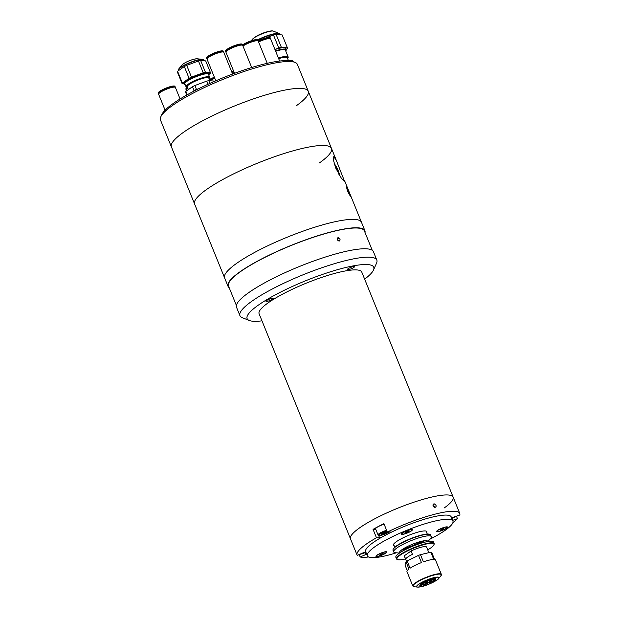 <?xml version="1.0" encoding="UTF-8"?>
<svg xmlns="http://www.w3.org/2000/svg" width="618" height="618" viewBox="0 0 618 618"><rect width="100%" height="100%" fill="white"/><g stroke="black" fill="none" stroke-linecap="round" stroke-linejoin="round"><path stroke-width="0.93" d="M444.141 508.011A55.404 10.591 157.9 0 0 453.149 497.127L361.762 272.067A55.404 10.591 157.9 0 0 323.871 276.679A55.404 10.591 157.9 0 0 268.104 302.882A55.404 10.591 157.9 0 0 259.096 313.759L350.483 538.819A55.404 10.591 -22.1 0 1 359.491 527.942A55.404 10.591 157.9 0 0 350.483 538.819L357.096 555.111A55.404 10.591 -22.1 0 1 366.111 544.234A55.404 10.591 -22.1 0 1 376.47 537.76L379.568 537.683A6.837 1.306 157.9 0 0 381.414 537.397M453.149 497.127A55.404 10.591 157.9 0 0 415.265 501.746A55.404 10.591 157.9 0 0 359.491 527.942A55.404 10.591 -22.1 0 1 415.265 501.746A55.404 10.591 -22.1 0 1 453.149 497.127L459.761 513.419A55.404 10.591 -22.1 0 1 459.815 515.01L453.96 517.034A6.837 1.306 157.9 0 0 451.634 517.946M403.608 548.606A17.543 3.353 157.9 0 0 421.885 541.19M401.206 550.252A20.317 3.886 157.9 0 0 408.552 548.058M417.953 544.242A20.317 3.886 157.9 0 0 424.759 540.688M428.027 541.484L430.7 538.278A20.317 3.886 157.9 0 0 431.31 536.617L430.661 535.026A20.317 3.886 157.9 0 0 430.02 534.47A20.317 3.886 157.9 0 0 422.596 535.049A20.317 3.886 157.9 0 0 393.094 549.464A20.317 3.886 157.9 0 0 393.017 550.306L393.666 551.905A20.317 3.886 157.9 0 0 395.265 552.67L399.413 553.102M426.103 541.862A20.317 3.886 157.9 0 0 427.471 540.982M431.31 536.617A20.317 3.886 157.9 0 0 423.237 536.648A20.317 3.886 157.9 0 0 403.09 544.296A20.317 3.886 157.9 0 0 393.666 551.905M427.702 541.546A15.203 2.905 157.9 0 0 421.623 541.252A15.203 2.905 157.9 0 0 405.918 547.301A15.203 2.905 157.9 0 0 399.691 552.917M402.14 549.564A19.946 3.816 157.9 0 0 423.608 540.843M430.02 534.47L429.549 534.284A19.946 3.816 157.9 0 0 422.264 534.848A19.946 3.816 157.9 0 0 393.295 549L393.094 549.464M399.46 552.353A20.317 3.886 157.9 0 0 401.051 552.036M411.086 550.993L412.445 554.354A12.005 2.294 157.9 0 0 405.671 559.151L404.311 555.791L411.086 550.993A12.005 2.294 -22.1 0 1 421.808 547.069A12.005 2.294 -22.1 0 1 426.575 547.054L428.861 552.677M427.726 549.873A19.946 3.816 157.9 0 0 433.859 544.898A19.946 3.816 157.9 0 0 426.011 544.087A19.946 3.816 157.9 0 0 404.697 552.407A19.946 3.816 157.9 0 0 397.606 559.614A19.946 3.816 157.9 0 0 404.898 559.043A19.946 3.816 157.9 0 0 405.478 558.904M433.859 544.898L434.068 544.435A20.317 3.886 157.9 0 0 434.145 543.585A20.317 3.886 157.9 0 0 426.072 543.616A20.317 3.886 157.9 0 0 405.918 551.264A20.317 3.886 157.9 0 0 396.493 558.873A20.317 3.886 157.9 0 0 397.142 559.429L397.606 559.614M434.145 543.585L433.496 541.994A20.317 3.886 157.9 0 0 425.423 542.017A20.317 3.886 157.9 0 0 405.269 549.665A20.317 3.886 157.9 0 0 395.844 557.274L396.493 558.873M406.505 561.43L404.334 556.084A12.005 2.294 -22.1 0 1 404.311 555.791M426.829 582.959L427.023 583.438L426.397 583.415L427.2 582.581M424.659 581.754L425.045 582.341L427.247 582.519A2.773 0.533 -22.1 0 0 427.123 582.581L430.676 581.739A2.773 0.533 -22.1 0 0 430.684 581.708L435.821 579.808A8.312 1.591 -22.1 0 1 435.821 579.808L435.929 579.066M429.742 581.971L430.661 581.808A2.773 0.533 -22.1 0 1 430.638 581.839L435.775 579.939A8.312 1.591 -22.1 0 1 431.634 582.874L429.433 582.697A2.773 0.533 -22.1 0 1 428.969 582.921L431.125 582.828M423.809 585.671L426.86 583.709A2.773 0.533 -22.1 0 1 426.744 583.732L429.804 582.125M431.171 583.098A8.312 1.591 -22.1 0 1 423.925 585.787M427.023 583.438L426.536 583.786A2.773 0.533 -22.1 0 1 426.435 583.809L423.5 585.887A8.312 1.591 -22.1 0 1 420.526 585.995A8.312 1.591 -22.1 0 1 420.394 585.64L425.532 583.732A2.773 0.533 -22.1 0 1 425.578 583.601L420.433 585.509L419.854 585.053M419.815 585.184L420.394 585.64M424.195 581.978L424.574 582.573L426.783 582.751A2.773 0.533 -22.1 0 1 426.891 582.689L427.262 582.72M420.433 585.509A8.312 1.591 -22.1 0 1 424.574 582.573M425.045 582.341A8.312 1.591 -22.1 0 1 432.291 579.661L429.355 581.739A2.773 0.533 -22.1 0 1 429.78 581.638L432.716 579.56L432.677 578.842M432.252 578.935L432.291 579.661M435.937 579.043L435.821 579.808A8.312 1.591 -22.1 0 0 432.716 579.56M427.023 582.851L427.239 583.384M430.831 552.214L420.472 554.655L423.407 561.878A15.419 2.951 -22.1 0 1 429.417 560.07A15.419 2.951 -22.1 0 1 433.766 559.437L430.831 552.214A15.419 2.951 -22.1 0 1 431.665 552.283L434.601 559.506A15.419 2.951 -22.1 0 1 435.543 560.047L441.352 574.354A15.419 2.951 -22.1 0 0 435.226 574.369A15.419 2.951 -22.1 0 0 419.931 580.178A15.419 2.951 -22.1 0 0 412.778 585.957L406.968 571.65A15.419 2.951 -22.1 0 1 408.946 569.008L406.011 561.793L404.975 564.976L407.262 570.607M420.387 585.717A8.683 1.661 -22.1 0 1 422.843 582.697A8.683 1.661 -22.1 0 1 432.461 578.888A8.683 1.661 -22.1 0 1 435.929 579.097M425.246 584.852A8.683 1.661 -22.1 0 1 424.751 584.999M410.058 568.22A15.419 2.951 -22.1 0 1 421.453 562.596L418.517 555.381L407.131 560.997L410.058 568.22M418.517 555.381A15.419 2.951 -22.1 0 1 420.472 554.655M406.011 561.793A15.419 2.951 -22.1 0 1 407.131 560.997M435.96 505.269A1.846 1.406 54.7 0 0 433.867 503.925A1.846 1.406 54.7 0 0 433.141 505.933A1.846 1.406 54.7 0 0 435.234 507.278A1.846 1.406 54.7 0 0 435.96 505.269M391.294 532.222A6.837 1.306 157.9 0 0 390.421 532.005L387.324 532.075A55.404 10.591 -22.1 0 1 459.761 513.419M365.717 551.797A6.837 1.306 157.9 0 0 363.044 552.847L357.243 555.404A55.404 10.591 -22.1 0 1 357.096 555.111M435.945 505.277C434.145 503.322 433.203 503.546 433.125 505.941L435.628 507.1M456.455 516.223L457.451 518.687A55.404 10.591 -22.1 0 1 452.847 522.758M387.324 532.075L383.917 523.678A55.404 10.591 157.9 0 0 373.063 529.363L376.47 537.76M452.615 520.364L457.451 518.687M373.063 529.363L375.759 529.294M368.567 556.98A55.404 10.591 -22.1 0 1 360.163 557.003L365.956 554.446A6.837 1.306 157.9 0 0 366.667 554.13M359.166 554.555L360.163 557.003M437.583 530.36A5.91 1.128 157.9 0 0 436.64 531.271A5.91 1.128 157.9 0 0 440.147 531.186A5.91 1.128 157.9 0 0 446.613 528.228A5.91 1.128 157.9 0 0 447.386 526.907A5.91 1.128 157.9 0 0 443.006 527.741A5.91 1.128 157.9 0 0 437.583 530.36M376.903 555.196A5.91 1.128 157.9 0 0 375.96 556.107A5.91 1.128 157.9 0 0 379.467 556.03A5.91 1.128 157.9 0 0 385.933 553.071A5.91 1.128 157.9 0 0 386.706 551.75A5.91 1.128 157.9 0 0 382.326 552.585A5.91 1.128 157.9 0 0 376.903 555.196M402.38 533.033A5.91 1.128 157.9 0 0 401.445 533.944A5.91 1.128 157.9 0 0 404.952 533.867A5.91 1.128 157.9 0 0 411.41 530.908A5.91 1.128 157.9 0 0 412.183 529.587A5.91 1.128 157.9 0 0 407.803 530.422A5.91 1.128 157.9 0 0 402.38 533.033M396.439 552.793A46.172 8.83 -22.1 0 1 367.355 555.837A46.172 8.83 -22.1 0 1 374.863 546.768A46.172 8.83 -22.1 0 1 421.345 524.937A46.172 8.83 -22.1 0 1 452.917 521.098A46.172 8.83 -22.1 0 1 445.408 530.159A46.172 8.83 -22.1 0 1 429.943 539.19M367.355 555.837L365.655 551.635A46.172 8.83 -22.1 0 1 373.164 542.573A46.172 8.83 -22.1 0 1 419.637 520.742A46.172 8.83 -22.1 0 1 451.21 516.895L452.917 521.098M394.199 545.856A18.1 3.461 -22.1 0 1 396.308 541.723A18.1 3.461 -22.1 0 1 416.501 532.546A18.1 3.461 -22.1 0 1 426.714 532.654M384.141 524.242A6.466 1.236 157.9 0 0 375.589 528.877L378.046 534.925A6.466 1.236 -22.1 0 1 386.598 530.29M386.513 531.943L386.768 532.585L387.015 531.828L381.847 533.743L381.607 534.5L384.064 533.921L383.631 532.863M386.768 532.585L384.064 533.921M409.68 529.997A5.261 1.004 157.9 0 0 404.458 531.982A5.261 1.004 157.9 0 0 402.017 533.952A5.261 1.004 157.9 0 0 404.11 533.944A5.261 1.004 157.9 0 0 409.332 531.959A5.261 1.004 157.9 0 0 411.773 529.989A5.261 1.004 157.9 0 0 409.68 529.997M407.061 531.465L408.707 531.078L408.544 531.58L405.084 532.863L407.061 531.465M406.443 531.766L406.729 532.477M408.367 531.156L408.544 531.58M453.002 517.39L451.851 517.954M363.029 552.847L363.538 552.631M364.72 552.152L363.569 552.724M376.54 555.937A5.261 1.004 157.9 0 0 376.54 556.115A5.261 1.004 157.9 0 0 381.406 555.219A5.261 1.004 157.9 0 0 386.289 552.33A5.261 1.004 157.9 0 0 386.289 552.152A5.261 1.004 157.9 0 0 381.43 553.048A5.261 1.004 157.9 0 0 376.54 555.937M379.606 555.026L383.222 553.241L379.606 555.026M380.966 553.929L381.252 554.64M382.89 553.319L383.06 553.743M444.188 529.464A5.261 1.004 157.9 0 0 446.976 527.316A5.261 1.004 157.9 0 0 440.008 529.124A5.261 1.004 157.9 0 0 437.22 531.271A5.261 1.004 157.9 0 0 444.188 529.464M443.739 528.908L440.286 530.19L442.264 528.792L443.909 528.398L443.739 528.908L443.57 528.483M441.646 529.093L441.932 529.796M337.235 239.73L337.59 237.884L340.062 239.066L339.73 240.896L337.235 239.73C339.066 241.669 340.008 241.445 340.062 239.066C338.255 237.111 337.312 237.335 337.235 239.73M364.635 279.151A68.335 13.063 157.9 0 0 373.481 270.058A68.335 13.063 157.9 0 0 332.932 271.016A68.335 13.063 157.9 0 0 258.231 305.207A68.335 13.063 157.9 0 0 249.286 320.487A68.335 13.063 157.9 0 0 261.97 320.842M249.286 320.487L242.279 317.683A73.874 14.121 -22.1 0 1 239.939 315.667A73.874 14.121 -22.1 0 1 251.951 301.167A73.874 14.121 -22.1 0 1 326.312 266.234A73.874 14.121 -22.1 0 1 376.825 260.085A73.874 14.121 -22.1 0 1 376.547 263.16L373.481 270.058M272.53 299.151A3.878 0.742 157.9 0 0 273.164 298.386A3.878 0.742 157.9 0 0 270.514 298.71A3.878 0.742 157.9 0 0 266.605 300.541A3.878 0.742 157.9 0 0 265.979 301.306A3.878 0.742 157.9 0 0 268.629 300.981A3.878 0.742 157.9 0 0 272.53 299.151M348.83 269.595A3.878 0.742 157.9 0 0 352.677 268.135A3.878 0.742 157.9 0 0 354.477 266.675A3.878 0.742 157.9 0 0 352.932 266.682A3.878 0.742 157.9 0 0 349.085 268.142A3.878 0.742 157.9 0 0 347.285 269.595A3.878 0.742 157.9 0 0 348.83 269.595M239.939 315.667L236.524 307.27A73.874 14.121 -22.1 0 1 248.544 292.762A73.874 14.121 -22.1 0 1 322.897 257.837A73.874 14.121 -22.1 0 1 373.419 251.68L376.825 260.085M236.393 305.462L228.513 286.064A73.318 14.021 -22.1 0 1 240.441 271.673A73.318 14.021 -22.1 0 1 314.238 237.003A73.318 14.021 -22.1 0 1 364.381 230.9L372.252 250.29M365.029 232.499A73.874 14.121 157.9 0 0 364.89 230.692A73.874 14.121 157.9 0 0 314.377 236.841A73.874 14.121 157.9 0 0 240.016 271.773A73.874 14.121 157.9 0 0 228.003 286.273A73.874 14.121 157.9 0 0 229.162 287.664M236.609 263.376A73.874 14.121 -22.1 0 1 310.962 228.444A73.874 14.121 -22.1 0 1 361.484 222.295A73.874 14.121 157.9 0 0 310.962 228.444A73.874 14.121 157.9 0 0 236.609 263.376A73.874 14.121 157.9 0 0 224.589 277.876A73.874 14.121 -22.1 0 1 236.609 263.376M349.17 192.283L350.537 196.578L347.486 191.07L346.435 186.814L349.17 192.283M340.68 171.534L344.813 181.931L341.221 177.976L335.644 167.903L333.45 160.093L333.805 156.508L336.524 160.834L340.68 171.534M319.46 162.897A73.874 14.121 157.9 0 0 331.472 148.39A73.874 14.121 157.9 0 0 280.958 154.539A73.874 14.121 157.9 0 0 206.597 189.471A73.874 14.121 157.9 0 0 194.585 203.979L228.003 286.273M334.238 163.824A31.533 30.738 125.8 0 1 338.981 174.554M339.421 175.28A31.533 30.738 -54.2 0 0 334.299 163.685A30.676 5.863 157.9 0 0 334.168 163.569M334.183 163.631L334.446 164.125M296.269 105.786A73.874 14.121 157.9 0 0 308.282 91.286A73.874 14.121 157.9 0 0 257.768 97.435A73.874 14.121 157.9 0 0 183.407 132.368A73.874 14.121 157.9 0 0 171.395 146.868L194.585 203.979A73.874 14.121 157.9 0 1 206.597 189.471A73.874 14.121 157.9 0 1 280.958 154.539A73.874 14.121 157.9 0 1 331.472 148.39L336.524 160.834M160.757 116.918L161.777 114.616A72.028 13.774 -22.1 0 1 173.225 103.484A72.028 13.774 -22.1 0 1 239.321 71.603A72.028 13.774 -22.1 0 1 292.693 61.46L295.025 62.395A73.874 14.121 157.9 0 0 240.286 72.8A73.874 14.121 157.9 0 0 172.499 105.493A73.874 14.121 157.9 0 0 160.757 116.918A73.874 14.121 157.9 0 0 160.479 120L171.395 146.868A73.874 14.121 157.9 0 1 183.407 132.368A73.874 14.121 157.9 0 1 257.768 97.435A73.874 14.121 157.9 0 1 308.282 91.286L331.472 148.39M308.282 91.286L297.374 64.411A73.874 14.121 157.9 0 0 295.025 62.395M232.607 74.044L223.778 52.306A9.046 1.73 157.9 0 0 217.59 53.063A9.046 1.73 157.9 0 0 208.482 57.335A9.046 1.73 157.9 0 0 207.015 59.112L215.813 80.796M210.568 55.682A5.539 1.058 157.9 0 0 209.803 56.493M223.577 52.097A9.046 1.73 157.9 0 0 223.577 51.804L223.322 51.178A9.046 1.73 157.9 0 0 217.134 51.935A9.046 1.73 157.9 0 0 208.027 56.215A9.046 1.73 157.9 0 0 206.551 57.992L206.806 58.617A9.046 1.73 157.9 0 0 207.015 58.826M223.577 51.804A9.046 1.73 157.9 0 0 217.389 52.561A9.046 1.73 157.9 0 0 208.281 56.841A9.046 1.73 157.9 0 0 206.806 58.617M222.542 51.951A8.142 1.56 157.9 0 0 216.555 53.032A8.142 1.56 157.9 0 0 208.969 56.678A8.142 1.56 157.9 0 0 207.656 57.992M219.954 52.375A5.539 1.058 157.9 0 0 218.842 52.321M251.696 67.524L242.719 45.431A9.046 1.73 157.9 0 0 236.532 46.188A9.046 1.73 157.9 0 0 227.424 50.467A9.046 1.73 157.9 0 0 225.956 52.244L234.516 73.333M229.51 48.814A5.539 1.058 157.9 0 0 228.745 49.625M242.519 45.222A9.046 1.73 157.9 0 0 242.519 44.936L242.264 44.311A9.046 1.73 157.9 0 0 236.076 45.06A9.046 1.73 157.9 0 0 226.968 49.34A9.046 1.73 157.9 0 0 225.493 51.116L225.748 51.742A9.046 1.73 157.9 0 0 225.956 51.951M258 40.858A9.046 1.73 157.9 0 0 258 40.564L257.745 39.938A9.046 1.73 157.9 0 0 251.611 40.672A9.046 1.73 157.9 0 0 242.519 44.921A9.046 1.73 157.9 0 0 236.331 45.686A9.046 1.73 157.9 0 0 227.223 49.965A9.046 1.73 157.9 0 0 225.748 51.742M241.483 45.075A8.142 1.56 157.9 0 0 235.504 46.157A8.142 1.56 157.9 0 0 227.911 49.803A8.142 1.56 157.9 0 0 226.597 51.124M238.896 45.5A5.539 1.058 157.9 0 0 237.783 45.454M267.239 63.314L258.2 41.066A9.046 1.73 157.9 0 0 252.074 41.8A9.046 1.73 157.9 0 0 242.974 46.049M244.991 44.442A5.539 1.058 157.9 0 0 244.226 45.253M258 40.564A9.046 1.73 157.9 0 0 251.866 41.298A9.046 1.73 157.9 0 0 242.774 45.547M256.964 40.711A8.142 1.56 157.9 0 0 250.985 41.792A8.142 1.56 157.9 0 0 243.392 45.431A8.142 1.56 157.9 0 0 242.882 45.825M254.377 41.136A5.539 1.058 157.9 0 0 253.264 41.082M279.63 61.051L270.622 38.864A9.046 1.73 157.9 0 0 258.587 42.009M270.421 38.656A9.046 1.73 157.9 0 0 270.421 38.362L270.166 37.737A9.046 1.73 157.9 0 0 258.085 40.912M270.421 38.362A9.046 1.73 157.9 0 0 258.386 41.506M269.386 38.509A8.142 1.56 157.9 0 0 258.455 41.684M266.791 38.934A5.539 1.058 157.9 0 0 265.686 38.88M214.817 78.347A9.046 1.73 157.9 0 0 209.85 80.664M210.151 80.116A5.539 1.058 157.9 0 0 209.757 80.433M214.361 77.219A9.046 1.73 157.9 0 0 209.394 79.537M214.616 77.845A9.046 1.73 157.9 0 0 209.649 80.162M214.678 78.007A8.142 1.56 157.9 0 0 209.726 80.355M187.903 88.405A9.046 1.73 157.9 0 0 187.795 88.474A9.046 1.73 157.9 0 0 186.327 90.251L186.582 90.885M208.992 78.54L209.255 78.223A12.739 2.433 -22.1 0 0 209.633 77.18A12.739 2.433 -22.1 0 0 200.927 78.239A12.739 2.433 -22.1 0 0 188.104 84.264A12.739 2.433 -22.1 0 0 186.033 86.759A12.739 2.433 -22.1 0 0 187.038 87.246L187.447 87.285A9.046 1.73 157.9 0 0 187.339 87.347A9.046 1.73 157.9 0 0 185.871 89.123L186.126 89.749A9.046 1.73 157.9 0 0 186.327 89.958M187.694 87.903A9.046 1.73 157.9 0 0 187.594 87.972A9.046 1.73 157.9 0 0 186.126 89.749M187.802 88.173A8.142 1.56 157.9 0 0 186.968 89.131M180.077 98.965L175.412 87.47A9.046 1.73 157.9 0 0 169.224 88.219A9.046 1.73 157.9 0 0 160.116 92.499A9.046 1.73 157.9 0 0 158.641 94.276L165.099 110.174M162.194 90.846A5.539 1.058 157.9 0 0 161.437 91.657M175.203 87.262A9.046 1.73 157.9 0 0 175.211 86.968L174.956 86.342A9.046 1.73 157.9 0 0 168.768 87.099A9.046 1.73 157.9 0 0 159.653 91.371A9.046 1.73 157.9 0 0 158.185 93.148L158.44 93.774A9.046 1.73 157.9 0 0 158.641 93.982M175.211 86.968A9.046 1.73 157.9 0 0 169.015 87.725A9.046 1.73 157.9 0 0 159.907 91.997A9.046 1.73 157.9 0 0 158.44 93.774M174.168 87.115A8.142 1.56 157.9 0 0 168.189 88.196A8.142 1.56 157.9 0 0 160.603 91.835A8.142 1.56 157.9 0 0 159.282 93.156M171.58 87.54A5.539 1.058 157.9 0 0 170.468 87.486M209.239 73.72L208.961 73.048A13.666 2.611 157.9 0 0 203.531 73.071A13.666 2.611 157.9 0 0 189.973 78.208A13.666 2.611 157.9 0 0 183.639 83.33L183.909 84.002A13.666 2.611 -22.1 0 1 190.251 78.88A13.666 2.611 -22.1 0 1 203.809 73.735A13.666 2.611 -22.1 0 1 209.239 73.72A13.666 2.611 -22.1 0 1 209.185 74.291L208.977 74.747A13.295 2.542 157.9 0 0 203.747 74.214A13.295 2.542 157.9 0 0 189.541 79.761A13.295 2.542 157.9 0 0 184.813 84.566A13.295 2.542 157.9 0 0 185.184 84.666M184.813 84.566L184.342 84.38A13.666 2.611 -22.1 0 1 183.909 84.002M200.649 60.487L205.686 60.888L210.46 72.646L205.423 72.244L200.649 60.487A15.234 2.912 157.9 0 0 199.591 60.718A15.234 2.912 157.9 0 0 198.463 61.004L203.237 72.762L191.48 77.119L186.706 65.361L198.463 61.004M205.423 72.244A15.234 2.912 157.9 0 0 204.365 72.476A15.234 2.912 157.9 0 0 203.237 72.762M184.303 66.543L189.077 78.301L182.364 83.059L177.59 71.302L184.303 66.543A15.234 2.912 157.9 0 1 186.706 65.361M177.59 71.302A15.234 2.912 157.9 0 0 177.366 71.974L182.14 83.731L183.855 83.87M182.364 83.059A15.234 2.912 157.9 0 0 182.14 83.731M209.27 74.005L210.244 73.318A15.234 2.912 157.9 0 0 210.46 72.646M191.48 77.119A15.234 2.912 157.9 0 0 189.077 78.301M188.39 89.602L187.231 86.767A11.626 2.225 -22.1 0 1 189.123 84.481A11.626 2.225 -22.1 0 1 200.827 78.98A11.626 2.225 -22.1 0 1 208.776 78.015L209.881 80.726M208.969 78.494A11.935 2.279 157.9 0 0 202.109 78.509A11.935 2.279 157.9 0 0 188.884 84.535A11.935 2.279 157.9 0 0 187.432 87.246M186.736 95.041L185.554 92.128A15.234 2.912 -22.1 0 1 185.771 91.456L192.492 86.698A15.234 2.912 -22.1 0 1 194.894 85.516L206.651 81.159A15.234 2.912 -22.1 0 1 208.83 80.641L213.867 81.043L214.075 81.553M192.492 86.698L194.06 90.56A15.234 2.912 -22.1 0 1 196.454 89.378L194.894 85.516M198.44 88.853L196.454 89.378M194.06 90.56L192.762 91.758M187.138 94.817L185.771 91.456M209.942 83.391L208.83 80.641M206.651 81.159L207.926 84.311M232.445 73.658L234.16 72.445M275.497 50.861A16.439 3.144 -22.1 0 1 279.676 49.687A16.439 3.144 -22.1 0 1 286.204 49.664L285.655 48.32A16.439 3.144 157.9 0 0 279.127 48.343A16.439 3.144 157.9 0 0 274.948 49.517M285.779 51.101A16.068 3.075 157.9 0 0 285.933 50.807A16.068 3.075 157.9 0 0 279.614 50.158A16.068 3.075 157.9 0 0 275.659 51.271M276.122 34.438L282.163 34.925L287.416 47.856L281.368 47.37L276.122 34.438A18.285 3.492 157.9 0 0 274.856 34.716A18.285 3.492 157.9 0 0 273.504 35.056L278.749 47.988L274.91 49.417M281.368 47.37A18.285 3.492 157.9 0 0 280.101 47.648A18.285 3.492 157.9 0 0 278.749 47.988M286.095 49.409L287.154 48.66A18.285 3.492 157.9 0 0 287.416 47.856M265.454 38.038L273.504 35.056M286.204 49.664A16.439 3.144 -22.1 0 1 286.142 50.352L285.933 50.807M285.331 60.587A18.285 3.492 -22.1 0 1 286.621 60.301L292.669 60.788L292.994 61.584M278.401 58.007A15.504 2.966 -22.1 0 1 288.166 56.987A15.504 2.966 -22.1 0 1 287.702 58.254L287.555 58.432M287.524 58.355A14.701 2.812 157.9 0 0 278.633 58.586M278.656 58.64A14.399 2.75 -22.1 0 1 287.316 57.822L288.374 60.448M420.858 586.76A12.09 2.31 -22.1 0 1 417.598 587.1L414.261 586.752A15.234 2.912 -22.1 0 1 418.131 581.553A15.234 2.912 -22.1 0 1 435.242 574.732A15.234 2.912 -22.1 0 1 440.843 575.961L441.352 574.354M440.843 575.961L438.687 578.533C438.371 579.846 427.895 585.346 421.515 586.629L417.598 587.1A12.09 2.31 -22.1 0 1 420.673 582.975A12.09 2.31 -22.1 0 1 434.253 577.56A12.09 2.31 -22.1 0 1 438.687 578.533A12.09 2.31 -22.1 0 1 436.123 580.565M434.168 577.675A11.904 2.279 -22.1 0 1 436.965 580.001A11.904 2.279 -22.1 0 1 421.569 586.606A11.904 2.279 -22.1 0 1 418.772 584.28A11.904 2.279 -22.1 0 1 434.168 577.675M378.679 535.505L379.568 537.683M365.199 552.585L365.956 554.446M386.938 531.117A5.724 1.097 157.9 0 0 379.807 534.292A5.724 1.097 157.9 0 0 381.283 535.312A5.724 1.097 157.9 0 0 388.807 532.044M451.851 518.471A5.724 1.097 157.9 0 0 456.478 516.161M359.715 554.315A5.724 1.097 157.9 0 0 360.788 554.114A5.724 1.097 157.9 0 0 365.895 552.245L359.599 554.369M182.155 64.882C184.782 62.542 188.822 60.626 194.261 59.127L197.165 58.787A8.606 1.645 157.9 0 0 194.423 59.119A8.606 1.645 157.9 0 0 182.155 64.882L178.818 68.876A13.48 2.58 -22.1 0 1 198.046 59.853A13.48 2.58 -22.1 0 1 202.341 59.328A13.48 2.58 -22.1 0 1 203.33 59.722M178.386 69.849A13.48 2.58 -22.1 0 1 178.818 68.876L178.494 70.661M203.971 60.757L203.685 60.062A13.666 2.611 157.9 0 0 198.262 60.077A13.666 2.611 157.9 0 0 184.705 65.222A13.666 2.611 157.9 0 0 178.363 70.344M184.087 63.376A8.142 1.553 -22.1 0 1 194.129 59.181M231.928 72.368A11.634 2.225 -22.1 0 1 233.627 71.132M233.72 71.379A11.819 2.263 157.9 0 0 232.02 72.592M251.92 39.931C255.311 36.223 260.889 33.372 268.652 31.379C271.032 30.815 272.662 30.738 273.535 31.155A11.881 2.271 157.9 0 0 269.178 31.479A11.881 2.271 157.9 0 0 251.92 39.931L251.603 40.68M257.644 39.799A16.284 3.113 -22.1 0 1 273.187 33.982A16.284 3.113 -22.1 0 1 279.166 33.526L279.946 34.245A16.439 3.144 157.9 0 0 273.411 34.268A16.439 3.144 157.9 0 0 257.814 40.1M426.072 531.078L427.277 534.045M393.558 544.28L394.763 547.247M420.526 585.995L419.946 585.555M414.261 586.752L412.778 585.957M378.046 534.925C378.216 535.644 379.259 535.783 381.175 535.358L388.869 532.036M401.824 533.473L402.017 533.952M411.58 529.518L411.773 529.989M451.851 518.487L456.586 516.123M376.347 555.636L376.54 556.115M386.096 551.681L386.289 552.152M446.783 526.837L446.976 527.316M437.026 530.8L437.22 531.271M364.89 230.692L344.427 180.286M339.784 175.852A31.549 31.549 0 0 0 334.122 163.399M203.685 60.062L202.341 59.328L197.165 58.787M186.033 86.759L184.635 83.314M209.633 77.18L208.235 73.727M233.372 70.506L231.889 72.275M279.946 34.245L280.147 34.762M273.535 31.155L279.166 33.526M288.166 56.987L285.168 49.602"/></g></svg>
